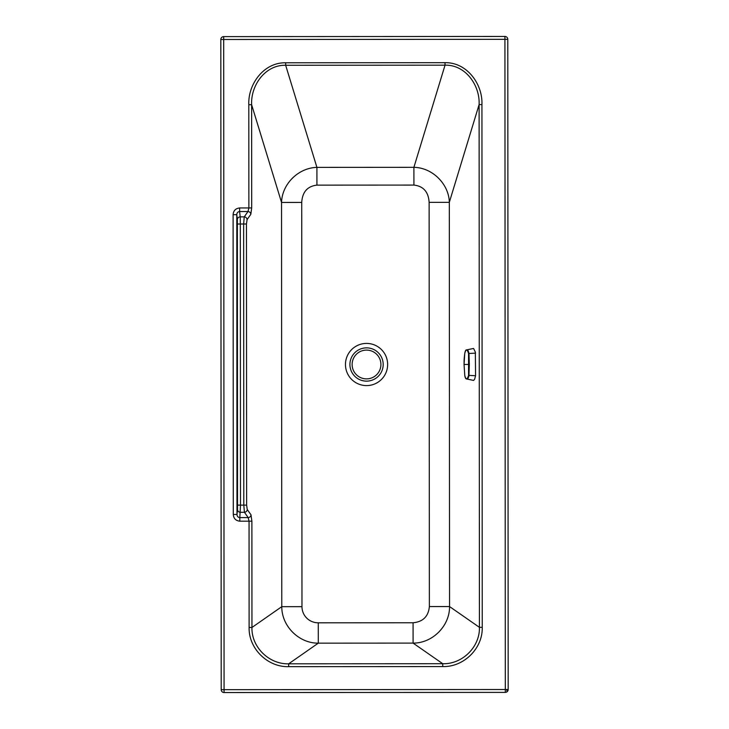 <?xml version="1.0" encoding="UTF-8"?>
<svg xmlns="http://www.w3.org/2000/svg" width="729" height="729" viewBox="0 0 729 729"><rect width="100%" height="100%" fill="white"/><g stroke="black" fill="none" stroke-linecap="round" stroke-linejoin="round"><path stroke-width="1.09" d="M508.177 689.506A2.87 2.87 0 0 1 505.315 692.386L505.306 689.516L224.076 689.68L223.694 39.484L504.924 39.32L505.306 689.516L508.177 689.506L507.794 39.32L504.924 39.32L504.915 36.45A2.87 2.87 0 0 1 507.794 39.32M429.372 606.574C428.424 616.433 422.993 621.828 413.079 622.757L318.281 622.812A16.776 16.402 -34.9 0 1 301.97 606.656L301.724 202.434C302.371 191.991 307.438 186.223 316.924 185.13L413.917 185.075C423.403 186.15 428.47 191.918 429.126 202.352L429.372 606.574L449.556 606.564C449.738 625.992 432.507 643.26 413.097 643.106L442.74 663.718C462.295 664.329 480.019 646.951 479.418 627.332L479.108 104.593C480.046 85.257 465.43 64.599 445.036 65.173L445.027 62.685L285.659 62.785C263.716 62.33 247.887 84.282 248.808 104.73L248.871 207.956L247.997 211.538L244.242 216.85L243.641 224.013L243.805 505.133L244.415 512.287L248.179 517.608L249.054 521.189L249.118 627.469C248.534 648.582 267.643 667.308 288.666 666.661L442.74 666.57C463.772 667.19 482.853 648.446 482.243 627.332L481.933 104.593C482.826 84.145 466.97 62.211 445.027 62.685M413.917 185.075L413.899 167.324C432.935 167.679 449.028 184.601 449.319 202.343L449.556 606.564L479.418 627.332L482.243 627.332M429.126 202.352L449.319 202.343L479.108 104.593L481.933 104.593M413.079 622.757L413.097 643.106L318.291 643.16C298.881 643.333 281.631 626.093 281.786 606.665L281.54 202.443C282.077 183.972 298.361 167.834 316.915 167.378L285.659 65.264L285.659 62.785M316.924 185.13L316.915 167.378L413.899 167.324L445.036 65.173L285.659 65.264C265.256 64.726 250.667 85.393 251.633 104.73L251.696 207.947L250.822 214.317L247.067 219.639L246.466 224.013L246.63 505.133L247.24 509.507L251.004 514.82L251.888 521.18L251.952 627.469C251.368 647.088 269.11 664.438 288.666 663.809L442.74 663.718L442.74 666.57M318.281 622.812L318.291 643.16L288.666 663.809L288.666 666.661M505.315 692.386L224.085 692.55L224.076 689.68L221.206 689.68L220.823 39.494A2.87 2.87 0 0 1 223.685 36.614L504.915 36.45M224.085 692.55A2.87 2.87 0 0 1 221.206 689.68M251.004 514.82A2.87 2.743 144.7 0 1 248.179 517.608L239.814 517.608L240.488 505.133L246.63 505.133M247.24 509.507A2.87 2.743 144.7 0 1 244.415 512.287L240.397 512.296A2.87 2.779 6.3 0 1 237.526 509.507L237.353 219.639A2.87 2.779 -6.3 0 1 240.215 216.859L239.622 211.538C237.864 211.747 236.925 212.795 236.797 214.672L236.98 514.474C237.107 516.36 238.046 517.408 239.814 517.608L239.814 521.189L251.888 521.18M247.067 219.639A2.87 2.743 -144.8 0 0 244.242 216.85L240.215 216.859L240.315 224.013L246.466 224.013M250.822 214.317A2.87 2.743 -144.8 0 0 247.997 211.538L239.622 211.538L239.622 207.956C235.595 208.43 233.426 210.672 233.107 214.681L236.797 214.672L237.353 219.639M220.823 39.494L223.694 39.484L223.685 36.614M233.107 214.681L233.289 514.483L236.98 514.474L237.526 509.507M301.724 202.434L281.54 202.443L251.633 104.73L248.808 104.73M301.97 606.656L281.786 606.665L251.952 627.469L249.118 627.469M466.533 349.92L473.577 348.453L475.344 352.08L475.563 375.736L474.661 379.198L473.604 380.42L466.551 378.952L468.136 378.187L468.947 375.918L469.321 364.436L468.984 353.255L468.182 350.767L466.533 349.92C465.84 349.665 465.248 350.849 464.756 353.483C463.781 361.384 464.209 360.773 464.045 364.445L464.774 375.362C465.877 379.964 467.143 379.964 468.565 375.362L468.547 353.51L475.545 353.128M468.547 353.51C467.125 348.918 465.858 348.918 464.756 353.519L464.045 364.445L469.321 364.436M358.568 349.911A16.63 16.63 0 0 0 366.559 381.13A16.63 16.63 0 0 0 382.661 360.372A16.63 16.63 0 0 0 358.568 349.911M366.541 343.414A21.086 21.086 0 0 0 346.12 369.731A21.086 21.086 0 0 0 387.637 364.482A21.086 21.086 0 0 0 366.541 343.414M506.965 691.165A2.87 1.176 -116.6 0 0 506.591 689.506M233.289 514.483C233.608 518.492 235.777 520.725 239.814 521.189M251.696 207.947L239.622 207.956M237.618 505.133L240.488 505.133L240.315 224.013L237.444 224.022M366.523 378.88A14.389 14.389 0 0 1 352.125 364.491A14.389 14.389 0 0 1 366.523 350.093A14.389 14.389 0 0 1 380.912 364.491A14.389 14.389 0 0 1 366.523 378.88M475.563 375.736L468.565 375.362M464.774 375.362L464.774 375.399C465.093 377.731 465.685 378.916 466.551 378.952M464.045 364.445L464.774 375.399"/></g></svg>
